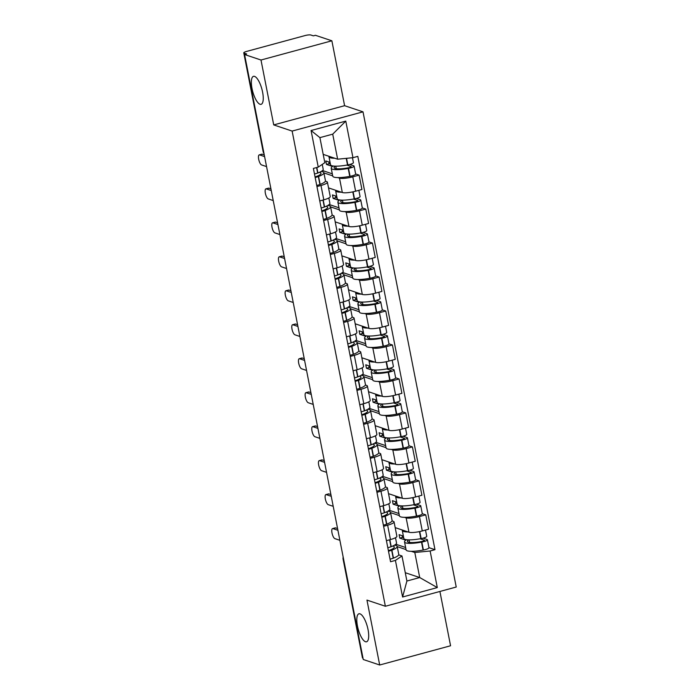 <?xml version="1.0" encoding="UTF-8"?>
<svg xmlns="http://www.w3.org/2000/svg" width="700" height="700" viewBox="0 0 700 700"><rect width="100%" height="100%" fill="white"/><g stroke="black" fill="none" stroke-linecap="round" stroke-linejoin="round"><path stroke-width="1.05" d="M260.033 104.265A14.499 4.742 74.8 0 1 252.341 90.064A14.499 4.742 74.8 0 1 253.505 76.326A14.499 4.742 74.8 0 1 254.564 76.388A14.499 4.742 74.8 0 1 262.264 90.589A14.499 4.742 74.8 0 1 261.1 104.317A14.499 4.742 74.8 0 1 260.033 104.265M365.488 641.734A14.499 4.742 74.8 0 1 357.787 627.532A14.499 4.742 74.8 0 1 358.951 613.795A14.499 4.742 74.8 0 1 360.019 613.856A14.499 4.742 74.8 0 1 367.71 628.058A14.499 4.742 74.8 0 1 366.546 641.786A14.499 4.742 74.8 0 1 365.488 641.734M331.87 40.792L260.995 60.016L244.571 54.521L363.265 659.505L379.689 665L366.957 600.101L385.368 606.261L456.234 587.029L363.011 111.843L344.601 105.691L331.87 40.792L315.438 35.297L313.373 35.857L310.817 35A4.532 0.91 -11.1 0 0 305.034 35.569L246.557 51.433A4.532 0.91 -11.1 0 0 243.766 52.859A4.532 0.91 -11.1 0 0 244.081 53.113L263.436 151.76A4.532 4.183 108.5 0 0 263.9 153.055M379.689 665L450.564 645.767L439.906 591.465M260.995 60.016L273.726 124.915L292.136 131.075L385.368 606.261M244.571 54.521L246.636 53.961L244.081 53.113M363.002 658.166L362.766 658.087A4.532 0.91 168.9 0 1 362.46 657.843L343.105 559.186A4.532 0.91 -11.1 0 0 343.411 559.44L362.766 658.087M395.185 527.625L408.975 532.236A10.421 2.1 -11.1 0 0 422.275 530.933L428.575 529.218L425.757 514.85L419.457 516.556A10.421 2.1 168.9 0 1 406.149 517.869L404.574 517.335M387.634 525.192L390.451 539.569A10.421 2.1 -11.1 0 0 396.882 536.288L394.065 521.911A10.421 2.1 168.9 0 1 387.634 525.192L383.6 526.286M390.451 539.569L386.426 540.663M422.293 513.695L425.757 514.85M392.044 520.905L393.339 521.343A10.421 2.1 168.9 0 1 394.065 521.911M399.368 515.594L390.574 512.654M388.517 493.657L402.308 498.269A10.421 2.1 -11.1 0 0 415.608 496.956L421.908 495.25L419.09 480.874L412.79 482.589A10.421 2.1 168.9 0 1 399.49 483.892L397.906 483.367M379.759 506.686L383.793 505.593A10.421 2.1 -11.1 0 0 390.215 502.311L387.398 487.944A10.421 2.1 168.9 0 1 380.966 491.216L376.941 492.31M415.634 479.719L419.09 480.874M385.376 486.938L386.68 487.366A10.421 2.1 168.9 0 1 387.398 487.944M392.7 481.626L383.906 478.686M381.859 459.681L395.64 464.293A10.421 2.1 -11.1 0 0 408.94 462.989L415.249 461.274L412.422 446.906L406.123 448.613A10.421 2.1 168.9 0 1 392.822 449.925L391.248 449.391M373.091 472.71L377.125 471.616A10.421 2.1 -11.1 0 0 383.556 468.344L380.73 453.968A10.421 2.1 168.9 0 1 374.308 457.249L370.274 458.343M408.966 445.743L412.422 446.906M378.709 452.961L380.012 453.399A10.421 2.1 168.9 0 1 380.73 453.968M386.033 447.65L377.248 444.71M375.191 425.705L388.973 430.325A10.421 2.1 -11.1 0 0 402.281 429.012L408.581 427.306L405.764 412.93L399.455 414.636A10.421 2.1 168.9 0 1 386.155 415.949L384.58 415.424M366.424 438.743L370.457 437.649A10.421 2.1 -11.1 0 0 376.889 434.368L374.071 420A10.421 2.1 168.9 0 1 367.64 423.273L363.606 424.366M402.299 411.775L405.764 412.93M372.05 418.994L373.345 419.422A10.421 2.1 168.9 0 1 374.071 420M379.365 413.674L370.58 410.734M368.524 391.738L382.314 396.349A10.421 2.1 -11.1 0 0 395.614 395.036L401.914 393.33L399.096 378.954L392.796 380.669A10.421 2.1 168.9 0 1 379.488 381.973L377.912 381.447M359.765 404.766L363.79 403.672A10.421 2.1 -11.1 0 0 370.221 400.4L367.404 386.024A10.421 2.1 168.9 0 1 360.973 389.296L356.939 390.39M395.631 377.799L399.096 378.954M365.382 385.017L366.678 385.455A10.421 2.1 168.9 0 1 367.404 386.024M372.706 379.706L363.912 376.766M361.856 357.761L375.646 362.373A10.421 2.1 -11.1 0 0 388.946 361.069L395.246 359.354L392.429 344.986L386.129 346.692A10.421 2.1 168.9 0 1 372.829 348.005L371.245 347.471M353.098 370.79L357.131 369.696A10.421 2.1 -11.1 0 0 363.554 366.424L360.736 352.047A10.421 2.1 168.9 0 1 354.305 355.329L350.28 356.422M388.973 343.822L392.429 344.986M358.715 351.041L360.019 351.479A10.421 2.1 168.9 0 1 360.736 352.047M366.039 345.73L357.245 342.79M355.197 323.794L368.979 328.405A10.421 2.1 -11.1 0 0 382.279 327.092L388.588 325.386L385.761 311.01L379.461 312.716A10.421 2.1 168.9 0 1 366.161 314.029L364.586 313.504M346.43 336.822L350.464 335.729A10.421 2.1 -11.1 0 0 356.895 332.447L354.069 318.08A10.421 2.1 168.9 0 1 347.646 321.352L343.613 322.446M382.305 309.855L385.761 311.01M352.047 317.074L353.351 317.502A10.421 2.1 168.9 0 1 354.069 318.08M359.371 311.762L350.586 308.822M348.53 289.817L362.311 294.429A10.421 2.1 -11.1 0 0 375.62 293.116L381.92 291.41L379.102 277.034L372.794 278.749A10.421 2.1 168.9 0 1 359.494 280.053L357.919 279.527M339.762 302.846L343.796 301.752A10.421 2.1 -11.1 0 0 350.227 298.48L347.41 284.104A10.421 2.1 168.9 0 1 340.979 287.385L336.945 288.479M375.637 275.879L379.102 277.034M345.389 283.098L346.684 283.535A10.421 2.1 168.9 0 1 347.41 284.104M352.704 277.786L343.919 274.846M341.863 255.841L355.652 260.453A10.421 2.1 -11.1 0 0 368.953 259.149L375.252 257.434L372.435 243.066L366.135 244.773A10.421 2.1 168.9 0 1 352.826 246.085L351.251 245.551M333.104 268.879L337.129 267.785A10.421 2.1 -11.1 0 0 343.56 264.504L340.743 250.127A10.421 2.1 168.9 0 1 334.311 253.409L330.277 254.502M368.979 241.911L372.435 243.066M338.721 249.121L340.016 249.559A10.421 2.1 168.9 0 1 340.743 250.127M346.045 243.81L337.251 240.87M335.195 221.874L348.985 226.485A10.421 2.1 -11.1 0 0 362.285 225.172L368.585 223.466L365.767 209.09L359.467 210.805A10.421 2.1 168.9 0 1 346.168 212.109L344.584 211.584M326.436 234.902L330.47 233.809A10.421 2.1 -11.1 0 0 336.901 230.527L334.075 216.16A10.421 2.1 168.9 0 1 327.644 219.433L323.619 220.526M362.311 207.935L365.767 209.09M332.054 215.154L333.358 215.582A10.421 2.1 168.9 0 1 334.075 216.16M339.377 209.843L330.592 206.903M328.536 187.898L342.317 192.509A10.421 2.1 -11.1 0 0 355.618 191.205L361.926 189.49L359.1 175.123L352.8 176.829A10.421 2.1 168.9 0 1 339.5 178.141L337.925 177.607M319.769 200.926L323.803 199.832A10.421 2.1 -11.1 0 0 330.234 196.56L327.408 182.184A10.421 2.1 168.9 0 1 320.985 185.465L316.951 186.559M355.644 173.959L359.1 175.123M325.395 181.178L326.69 181.615A10.421 2.1 168.9 0 1 327.408 182.184M332.71 175.866L323.925 172.926M405.274 572.714L419.711 577.544L414.803 552.501L411.241 551.311M406.026 549.57L397.241 546.63M398.711 554.881L401.984 555.975L406.901 581.026L419.711 577.544L437.299 587.58L402.588 597.004L395.412 560.411L401.984 555.975M323.199 154.367L337.636 159.197L332.719 134.155L319.909 137.629L324.826 162.68L318.246 167.107L313.39 168.429L390.556 561.733L395.412 560.411M318.246 167.107L311.071 130.524L345.783 121.109L352.957 157.692L337.636 159.197M414.803 552.501L430.124 550.996L434.98 549.675L357.814 156.371L352.957 157.692M430.124 550.996L437.299 587.58M363.011 111.843L292.136 131.075M344.601 105.691L273.726 124.915M428.96 547.663L434.98 549.675M402.588 597.004L406.901 581.026M332.719 134.155L345.783 121.109M319.909 137.629L311.071 130.524M392.691 546.07A14.271 2.87 168.9 0 1 393.33 546.245A14.271 2.87 168.9 0 1 394.319 547.024A14.271 2.87 168.9 0 1 389.918 550.095L389.681 550.191A2.774 0.56 168.9 0 1 388.369 550.576M388.483 551.163A5.723 1.155 -11.1 0 0 391.668 550.253L391.895 550.165A17.22 3.465 -11.1 0 0 397.206 546.455A17.22 3.465 -11.1 0 0 396.016 545.51A17.22 3.465 -11.1 0 0 394.476 545.186M332.544 528.596L335.23 527.861A5.215 1.706 74.8 0 1 335.606 527.887L332.92 528.614A5.215 1.706 -105.2 0 0 332.544 528.596A5.215 1.706 -105.2 0 0 332.124 533.531A5.215 1.706 -105.2 0 0 334.889 538.633L339.876 540.304M395.491 537.714L396.524 542.972A17.22 3.465 168.9 0 1 391.213 546.683L390.985 546.77A5.723 1.155 168.9 0 1 387.8 547.68M397.206 546.455L398.764 554.409A17.22 3.465 168.9 0 1 393.461 558.11L393.225 558.206A5.723 1.155 168.9 0 1 390.04 559.116M403.384 536.086L399.105 534.651L399.787 538.134L405.86 540.164A17.22 3.465 -11.1 0 0 404.53 541.931A17.22 3.465 -11.1 0 0 421.514 542.133L421.838 542.071A5.723 1.155 -11.1 0 0 427.42 539.796A5.723 1.155 -11.1 0 0 427.026 539.49L423.045 538.16M427.42 539.796L428.977 547.75A5.723 1.155 168.9 0 1 423.395 550.016L423.071 550.077A17.22 3.465 168.9 0 1 406.088 549.876L404.53 541.931M425.504 530.058L426.738 536.314A5.723 1.155 168.9 0 1 421.146 538.589L420.831 538.641A17.22 3.465 168.9 0 1 403.848 538.449L402.29 530.495A17.22 3.465 168.9 0 1 402.342 530.023M420.061 538.79L424.34 540.216A2.774 0.56 168.9 0 1 424.533 540.365A2.774 0.56 168.9 0 1 421.82 541.468L421.496 541.529A14.271 2.87 168.9 0 1 407.418 541.363A14.271 2.87 168.9 0 1 408.564 539.866M409.062 539.884L409.561 542.404M337.908 530.285L332.92 528.614M405.624 547.514L395.841 544.241M408.056 531.93A17.22 3.465 168.9 0 1 402.29 530.495M403.725 537.827L402.474 537.407L402.132 535.666M337.566 528.544L335.606 527.887M399.787 538.134L402.474 537.407M386.024 512.102A14.271 2.87 168.9 0 1 386.662 512.269A14.271 2.87 168.9 0 1 387.651 513.056A14.271 2.87 168.9 0 1 383.25 516.128L383.023 516.215A2.774 0.56 168.9 0 1 381.701 516.609M381.815 517.186A5.723 1.155 -11.1 0 0 385 516.285L385.236 516.189A17.22 3.465 -11.1 0 0 390.539 512.488A17.22 3.465 -11.1 0 0 389.349 511.543A17.22 3.465 -11.1 0 0 387.817 511.21M325.876 494.62L328.562 493.894A5.215 1.706 74.8 0 1 328.947 493.911L326.261 494.637A5.215 1.706 -105.2 0 0 325.876 494.62A5.215 1.706 -105.2 0 0 325.456 499.555A5.215 1.706 -105.2 0 0 328.221 504.656L333.209 506.327M388.824 503.738L389.856 508.996A17.22 3.465 168.9 0 1 384.554 512.706L384.317 512.794A5.723 1.155 168.9 0 1 381.132 513.704M390.539 512.488L392.105 520.433A17.22 3.465 168.9 0 1 386.794 524.142L386.558 524.23A5.723 1.155 168.9 0 1 383.381 525.14M396.716 502.11L392.438 500.684L393.12 504.166L399.192 506.196A17.22 3.465 -11.1 0 0 397.863 507.955A17.22 3.465 -11.1 0 0 414.846 508.156L415.17 508.095A5.723 1.155 -11.1 0 0 420.752 505.829A5.723 1.155 -11.1 0 0 420.359 505.514L416.386 504.184M420.752 505.829L422.31 513.774A5.723 1.155 168.9 0 1 416.727 516.049L416.412 516.101A17.22 3.465 168.9 0 1 399.429 515.909L397.863 507.955M418.845 496.081L420.07 502.346A5.723 1.155 168.9 0 1 414.488 504.613L414.164 504.674A17.22 3.465 168.9 0 1 397.18 504.472L395.623 496.528A17.22 3.465 168.9 0 1 395.684 496.055M413.402 504.814L417.672 506.24A2.774 0.56 168.9 0 1 417.865 506.398A2.774 0.56 168.9 0 1 415.152 507.491L414.838 507.552A14.271 2.87 168.9 0 1 400.759 507.395A14.271 2.87 168.9 0 1 401.905 505.899M402.395 505.907L402.894 508.427M331.249 496.309L326.261 494.637M398.965 513.546L389.174 510.274M401.389 497.963A17.22 3.465 168.9 0 1 395.623 496.528M397.058 503.851L395.806 503.431L395.465 501.69M330.908 494.567L328.947 493.911M393.12 504.166L395.806 503.431M379.356 478.126A14.271 2.87 168.9 0 1 379.995 478.293A14.271 2.87 168.9 0 1 380.984 479.08A14.271 2.87 168.9 0 1 376.582 482.151L376.355 482.239A2.774 0.56 168.9 0 1 375.034 482.633M375.156 483.219A5.723 1.155 -11.1 0 0 378.332 482.309L378.569 482.221A17.22 3.465 -11.1 0 0 383.88 478.511A17.22 3.465 -11.1 0 0 382.681 477.566A17.22 3.465 -11.1 0 0 381.15 477.234M319.209 460.653L321.895 459.918A5.215 1.706 74.8 0 1 322.28 459.944L319.594 460.67A5.215 1.706 -105.2 0 0 319.209 460.653A5.215 1.706 -105.2 0 0 318.789 465.579A5.215 1.706 -105.2 0 0 321.554 470.689L326.541 472.351M382.165 469.77L383.189 475.029A17.22 3.465 168.9 0 1 377.886 478.739L377.65 478.826A5.723 1.155 168.9 0 1 374.465 479.736M383.88 478.511L385.438 486.465A17.22 3.465 168.9 0 1 380.126 490.166L379.899 490.254A5.723 1.155 168.9 0 1 376.714 491.164M390.058 468.142L385.77 466.707L386.453 470.19L392.525 472.22A17.22 3.465 -11.1 0 0 391.204 473.988A17.22 3.465 -11.1 0 0 408.188 474.18L408.502 474.127A5.723 1.155 -11.1 0 0 414.085 471.852A5.723 1.155 -11.1 0 0 413.691 471.537L409.719 470.207M414.085 471.852L415.651 479.806A5.723 1.155 168.9 0 1 410.06 482.073L409.745 482.134A17.22 3.465 168.9 0 1 392.761 481.933L391.204 473.988M412.178 462.105L413.402 468.37A5.723 1.155 168.9 0 1 407.82 470.636L407.496 470.698A17.22 3.465 168.9 0 1 390.521 470.505L388.955 462.551A17.22 3.465 168.9 0 1 389.016 462.079M406.735 470.838L411.005 472.273A2.774 0.56 168.9 0 1 411.197 472.421A2.774 0.56 168.9 0 1 408.485 473.524L408.17 473.585A14.271 2.87 168.9 0 1 394.091 473.419A14.271 2.87 168.9 0 1 395.238 471.923M395.736 471.931L396.226 474.46M324.581 462.341L319.594 460.67M392.297 479.57L382.506 476.298M394.721 463.986A17.22 3.465 168.9 0 1 388.955 462.551M390.399 469.884L389.139 469.464L388.797 467.722M324.24 460.591L322.28 459.944M386.453 470.19L389.139 469.464M372.697 444.159A14.271 2.87 168.9 0 1 373.328 444.325A14.271 2.87 168.9 0 1 374.325 445.104A14.271 2.87 168.9 0 1 369.924 448.175L369.688 448.271A2.774 0.56 168.9 0 1 368.375 448.656M368.489 449.242A5.723 1.155 -11.1 0 0 371.674 448.332L371.901 448.245A17.22 3.465 -11.1 0 0 377.213 444.535A17.22 3.465 -11.1 0 0 376.014 443.59A17.22 3.465 -11.1 0 0 374.483 443.266M312.541 426.676L315.227 425.95A5.215 1.706 74.8 0 1 315.613 425.967L312.926 426.694A5.215 1.706 -105.2 0 0 312.541 426.676A5.215 1.706 -105.2 0 0 312.13 431.611A5.215 1.706 -105.2 0 0 314.895 436.713L319.882 438.384M375.498 435.794L376.53 441.053A17.22 3.465 168.9 0 1 371.219 444.762L370.991 444.85A5.723 1.155 168.9 0 1 367.806 445.76M377.213 444.535L378.77 452.489A17.22 3.465 168.9 0 1 373.459 456.199L373.231 456.286A5.723 1.155 168.9 0 1 370.046 457.196M383.39 434.166L379.111 432.731L379.794 436.214L385.858 438.252A17.22 3.465 -11.1 0 0 384.536 440.011A17.22 3.465 -11.1 0 0 401.52 440.213L401.835 440.151A5.723 1.155 -11.1 0 0 407.426 437.885A5.723 1.155 -11.1 0 0 407.024 437.57L403.051 436.24M407.426 437.885L408.984 445.83A5.723 1.155 168.9 0 1 403.401 448.096L403.078 448.157A17.22 3.465 168.9 0 1 386.094 447.965L384.536 440.011M405.51 428.137L406.744 434.394A5.723 1.155 168.9 0 1 401.152 436.669L400.838 436.73A17.22 3.465 168.9 0 1 383.854 436.529L382.296 428.575A17.22 3.465 168.9 0 1 382.349 428.102M400.067 436.87L404.338 438.296A2.774 0.56 168.9 0 1 404.53 438.445A2.774 0.56 168.9 0 1 401.826 439.547L401.502 439.609A14.271 2.87 168.9 0 1 387.424 439.442A14.271 2.87 168.9 0 1 388.57 437.955M389.069 437.964L389.567 440.484M317.914 428.365L312.926 426.694M385.63 445.602L375.848 442.321M388.054 430.01A17.22 3.465 168.9 0 1 382.296 428.575M383.731 435.908L382.48 435.488L382.139 433.746M317.572 426.624L315.613 425.967M379.794 436.214L382.48 435.488M366.03 410.183A14.271 2.87 168.9 0 1 366.669 410.349A14.271 2.87 168.9 0 1 367.658 411.136A14.271 2.87 168.9 0 1 363.256 414.207L363.02 414.295A2.774 0.56 168.9 0 1 361.707 414.689M361.821 415.275A5.723 1.155 -11.1 0 0 365.006 414.365L365.234 414.277A17.22 3.465 -11.1 0 0 370.545 410.567A17.22 3.465 -11.1 0 0 369.355 409.623A17.22 3.465 -11.1 0 0 367.824 409.29M305.882 392.7L308.569 391.974A5.215 1.706 74.8 0 1 308.945 391.991L306.259 392.726A5.215 1.706 -105.2 0 0 305.882 392.7A5.215 1.706 -105.2 0 0 305.463 397.635A5.215 1.706 -105.2 0 0 308.227 402.736L313.215 404.408M368.83 401.817L369.863 407.085A17.22 3.465 168.9 0 1 364.551 410.786L364.324 410.882A5.723 1.155 168.9 0 1 361.139 411.784M370.545 410.567L372.102 418.512A17.22 3.465 168.9 0 1 366.8 422.223L366.564 422.31A5.723 1.155 168.9 0 1 363.379 423.22M376.723 400.19L372.444 398.764L373.126 402.246L379.199 404.276A17.22 3.465 -11.1 0 0 377.869 406.044A17.22 3.465 -11.1 0 0 394.852 406.236L395.176 406.175A5.723 1.155 -11.1 0 0 400.759 403.909A5.723 1.155 -11.1 0 0 400.365 403.594L396.384 402.264M400.759 403.909L402.316 411.854A5.723 1.155 168.9 0 1 396.734 414.129L396.41 414.19A17.22 3.465 168.9 0 1 379.426 413.989L377.869 406.044M398.842 394.161L400.076 400.426A5.723 1.155 168.9 0 1 394.494 402.692L394.17 402.754A17.22 3.465 168.9 0 1 377.186 402.553L375.629 394.608A17.22 3.465 168.9 0 1 375.681 394.135M393.4 402.894L397.679 404.32A2.774 0.56 168.9 0 1 397.871 404.477A2.774 0.56 168.9 0 1 395.159 405.58L394.835 405.632A14.271 2.87 168.9 0 1 380.756 405.475A14.271 2.87 168.9 0 1 381.902 403.979M382.401 403.988L382.9 406.516M311.246 394.389L306.259 392.726M378.963 411.626L369.18 408.354M381.395 396.043A17.22 3.465 168.9 0 1 375.629 394.608M377.064 401.931L375.812 401.52L375.471 399.77M310.905 392.648L308.945 391.991M373.126 402.246L375.812 401.52M359.363 376.206A14.271 2.87 168.9 0 1 360.001 376.373A14.271 2.87 168.9 0 1 360.99 377.16A14.271 2.87 168.9 0 1 356.589 380.231L356.361 380.319A2.774 0.56 168.9 0 1 355.04 380.713M355.154 381.299A5.723 1.155 -11.1 0 0 358.339 380.389L358.575 380.301A17.22 3.465 -11.1 0 0 363.877 376.591A17.22 3.465 -11.1 0 0 362.688 375.646A17.22 3.465 -11.1 0 0 361.156 375.322M299.215 358.733L301.901 357.998A5.215 1.706 74.8 0 1 302.286 358.024L299.6 358.75A5.215 1.706 -105.2 0 0 299.215 358.733A5.215 1.706 -105.2 0 0 298.795 363.668A5.215 1.706 -105.2 0 0 301.56 368.769L306.547 370.44M362.162 367.85L363.195 373.109A17.22 3.465 168.9 0 1 357.892 376.819L357.656 376.906A5.723 1.155 168.9 0 1 354.471 377.816M363.877 376.591L365.444 384.545A17.22 3.465 168.9 0 1 360.132 388.246L359.896 388.342A5.723 1.155 168.9 0 1 356.72 389.244M370.055 366.223L365.776 364.787L366.459 368.27L372.531 370.3A17.22 3.465 -11.1 0 0 371.201 372.067A17.22 3.465 -11.1 0 0 388.185 372.269L388.509 372.207A5.723 1.155 -11.1 0 0 394.091 369.933A5.723 1.155 -11.1 0 0 393.697 369.618L389.725 368.296M394.091 369.933L395.649 377.886A5.723 1.155 168.9 0 1 390.066 380.152L389.751 380.214A17.22 3.465 168.9 0 1 372.767 380.012L371.201 372.067M392.184 360.185L393.409 366.45A5.723 1.155 168.9 0 1 387.826 368.716L387.502 368.777A17.22 3.465 168.9 0 1 370.519 368.585L368.961 360.631A17.22 3.465 168.9 0 1 369.023 360.159M386.741 368.918L391.011 370.352A2.774 0.56 168.9 0 1 391.204 370.501A2.774 0.56 168.9 0 1 388.491 371.604L388.176 371.665A14.271 2.87 168.9 0 1 374.098 371.499A14.271 2.87 168.9 0 1 375.244 370.002M375.734 370.011L376.233 372.54M304.588 360.421L299.6 358.75M372.304 377.65L362.512 374.377M374.727 362.066A17.22 3.465 168.9 0 1 368.961 360.631M370.396 367.964L369.145 367.544L368.804 365.803M304.246 358.68L302.286 358.024M366.459 368.27L369.145 367.544M352.704 342.239A14.271 2.87 168.9 0 1 353.334 342.405A14.271 2.87 168.9 0 1 354.322 343.184A14.271 2.87 168.9 0 1 349.921 346.264L349.694 346.351A2.774 0.56 168.9 0 1 348.373 346.736M348.495 347.322A5.723 1.155 -11.1 0 0 351.671 346.421L351.908 346.325A17.22 3.465 -11.1 0 0 357.219 342.624A17.22 3.465 -11.1 0 0 356.02 341.679A17.22 3.465 -11.1 0 0 354.489 341.346M292.547 324.756L295.234 324.03A5.215 1.706 74.8 0 1 295.619 324.047L292.933 324.774A5.215 1.706 -105.2 0 0 292.547 324.756A5.215 1.706 -105.2 0 0 292.136 329.691A5.215 1.706 -105.2 0 0 294.901 334.793L299.889 336.464M355.504 333.874L356.536 339.132A17.22 3.465 168.9 0 1 351.225 342.842L350.989 342.93A5.723 1.155 168.9 0 1 347.804 343.84M357.219 342.624L358.776 350.569A17.22 3.465 168.9 0 1 353.465 354.279L353.238 354.366A5.723 1.155 168.9 0 1 350.053 355.276M363.396 332.246L359.109 330.811L359.8 334.303L365.864 336.332A17.22 3.465 -11.1 0 0 364.543 338.091A17.22 3.465 -11.1 0 0 381.526 338.293L381.841 338.231A5.723 1.155 -11.1 0 0 387.424 335.965A5.723 1.155 -11.1 0 0 387.03 335.65L383.058 334.32M387.424 335.965L388.99 343.91A5.723 1.155 168.9 0 1 383.399 346.176L383.084 346.238A17.22 3.465 168.9 0 1 366.1 346.045L364.543 338.091M385.516 326.217L386.741 332.483A5.723 1.155 168.9 0 1 381.159 334.749L380.844 334.81A17.22 3.465 168.9 0 1 363.86 334.609L362.294 326.664A17.22 3.465 168.9 0 1 362.355 326.183M380.074 334.95L384.344 336.376A2.774 0.56 168.9 0 1 384.536 336.534A2.774 0.56 168.9 0 1 381.824 337.627L381.509 337.689A14.271 2.87 168.9 0 1 367.43 337.523A14.271 2.87 168.9 0 1 368.576 336.035M369.075 336.044L369.565 338.564M297.92 326.445L292.933 324.774M365.636 343.683L355.845 340.41M368.06 328.099A17.22 3.465 168.9 0 1 362.294 326.664M363.738 333.988L362.477 333.567L362.136 331.826M297.579 324.704L295.619 324.047M359.8 334.303L362.477 333.567M346.036 308.262A14.271 2.87 168.9 0 1 346.675 308.429A14.271 2.87 168.9 0 1 347.664 309.216A14.271 2.87 168.9 0 1 343.262 312.287L343.026 312.375A2.774 0.56 168.9 0 1 341.714 312.769M341.828 313.355A5.723 1.155 -11.1 0 0 345.012 312.445L345.24 312.358A17.22 3.465 -11.1 0 0 350.551 308.648A17.22 3.465 -11.1 0 0 349.352 307.703A17.22 3.465 -11.1 0 0 347.821 307.37M285.889 290.78L288.575 290.054A5.215 1.706 74.8 0 1 288.951 290.071L286.265 290.806A5.215 1.706 -105.2 0 0 285.889 290.78A5.215 1.706 -105.2 0 0 285.469 295.715A5.215 1.706 -105.2 0 0 288.234 300.825L293.221 302.488M348.836 299.906L349.869 305.165A17.22 3.465 168.9 0 1 344.558 308.866L344.33 308.963A5.723 1.155 168.9 0 1 341.145 309.873M350.551 308.648L352.109 316.592A17.22 3.465 168.9 0 1 346.797 320.303L346.57 320.39A5.723 1.155 168.9 0 1 343.385 321.3M356.729 298.27L352.45 296.844L353.132 300.326L359.196 302.356A17.22 3.465 -11.1 0 0 357.875 304.124A17.22 3.465 -11.1 0 0 374.859 304.316L375.174 304.255A5.723 1.155 -11.1 0 0 380.765 301.989A5.723 1.155 -11.1 0 0 380.363 301.674L376.39 300.344M380.765 301.989L382.322 309.942A5.723 1.155 168.9 0 1 376.74 312.209L376.416 312.27A17.22 3.465 168.9 0 1 359.433 312.069L357.875 304.124M378.849 292.241L380.082 298.506A5.723 1.155 168.9 0 1 374.491 300.773L374.176 300.834A17.22 3.465 168.9 0 1 357.192 300.632L355.635 292.688A17.22 3.465 168.9 0 1 355.688 292.215M373.406 300.974L377.676 302.409A2.774 0.56 168.9 0 1 377.869 302.558A2.774 0.56 168.9 0 1 375.165 303.66L374.841 303.721A14.271 2.87 168.9 0 1 360.762 303.555A14.271 2.87 168.9 0 1 361.909 302.059M362.408 302.067L362.906 304.596M291.252 292.469L286.265 290.806M358.969 309.706L349.186 306.434M361.392 294.123A17.22 3.465 168.9 0 1 355.635 292.688M357.07 300.02L355.819 299.6L355.477 297.859M290.911 290.727L288.951 290.071M353.132 300.326L355.819 299.6M339.369 274.286A14.271 2.87 168.9 0 1 340.007 274.461A14.271 2.87 168.9 0 1 340.996 275.24A14.271 2.87 168.9 0 1 336.595 278.311L336.359 278.408A2.774 0.56 168.9 0 1 335.046 278.793M335.16 279.379A5.723 1.155 -11.1 0 0 338.345 278.469L338.581 278.381A17.22 3.465 -11.1 0 0 343.884 274.671A17.22 3.465 -11.1 0 0 342.694 273.726A17.22 3.465 -11.1 0 0 341.162 273.402M279.221 256.812L281.908 256.086A5.215 1.706 74.8 0 1 282.284 256.104L279.598 256.83A5.215 1.706 -105.2 0 0 279.221 256.812A5.215 1.706 -105.2 0 0 278.801 261.748A5.215 1.706 -105.2 0 0 281.566 266.849L286.554 268.52M342.169 265.93L343.201 271.189A17.22 3.465 168.9 0 1 337.89 274.899L337.662 274.986A5.723 1.155 168.9 0 1 334.477 275.896M343.884 274.671L345.441 282.625A17.22 3.465 168.9 0 1 340.139 286.326L339.902 286.422A5.723 1.155 168.9 0 1 336.717 287.332M350.061 264.303L345.783 262.868L346.465 266.35L352.537 268.38A17.22 3.465 -11.1 0 0 351.207 270.148A17.22 3.465 -11.1 0 0 368.191 270.349L368.515 270.287A5.723 1.155 -11.1 0 0 374.098 268.021A5.723 1.155 -11.1 0 0 373.704 267.706L369.723 266.376M374.098 268.021L375.655 275.966A5.723 1.155 168.9 0 1 370.072 278.233L369.749 278.294A17.22 3.465 168.9 0 1 352.765 278.092L351.207 270.148M372.181 258.274L373.415 264.53A5.723 1.155 168.9 0 1 367.832 266.805L367.509 266.858A17.22 3.465 168.9 0 1 350.525 266.665L348.967 258.711A17.22 3.465 168.9 0 1 349.029 258.239M366.739 267.006L371.017 268.433A2.774 0.56 168.9 0 1 371.21 268.581A2.774 0.56 168.9 0 1 368.498 269.684L368.174 269.745A14.271 2.87 168.9 0 1 354.104 269.579A14.271 2.87 168.9 0 1 355.241 268.082M355.74 268.1L356.239 270.62M284.585 258.501L279.598 256.83M352.301 275.73L342.519 272.457M354.734 260.146A17.22 3.465 168.9 0 1 348.967 258.711M350.402 266.044L349.151 265.624L348.81 263.882M284.244 256.76L282.284 256.104M346.465 266.35L349.151 265.624M332.701 240.319A14.271 2.87 168.9 0 1 333.34 240.485A14.271 2.87 168.9 0 1 334.329 241.273A14.271 2.87 168.9 0 1 329.928 244.344L329.7 244.431A2.774 0.56 168.9 0 1 328.379 244.825M328.493 245.402A5.723 1.155 -11.1 0 0 331.678 244.501L331.914 244.405A17.22 3.465 -11.1 0 0 337.216 240.704A17.22 3.465 -11.1 0 0 336.026 239.759A17.22 3.465 -11.1 0 0 334.495 239.426M272.554 222.836L275.24 222.11A5.215 1.706 74.8 0 1 275.625 222.127L272.939 222.862A5.215 1.706 -105.2 0 0 272.554 222.836A5.215 1.706 -105.2 0 0 272.134 227.771A5.215 1.706 -105.2 0 0 274.899 232.873L279.886 234.544M335.501 231.954L336.534 237.221A17.22 3.465 168.9 0 1 331.231 240.922L330.995 241.01A5.723 1.155 168.9 0 1 327.81 241.92M337.216 240.704L338.783 248.649A17.22 3.465 168.9 0 1 333.471 252.359L333.235 252.446A5.723 1.155 168.9 0 1 330.059 253.356M343.394 230.326L339.115 228.9L339.797 232.382L345.87 234.412A17.22 3.465 -11.1 0 0 344.54 236.171A17.22 3.465 -11.1 0 0 361.524 236.373L361.848 236.311A5.723 1.155 -11.1 0 0 367.43 234.045A5.723 1.155 -11.1 0 0 367.036 233.73L363.064 232.4M367.43 234.045L368.988 241.99A5.723 1.155 168.9 0 1 363.405 244.265L363.09 244.318A17.22 3.465 168.9 0 1 346.106 244.125L344.54 236.171M365.523 224.297L366.748 230.562A5.723 1.155 168.9 0 1 361.165 232.829L360.841 232.89A17.22 3.465 168.9 0 1 343.858 232.689L342.3 224.744A17.22 3.465 168.9 0 1 342.361 224.271M360.08 233.03L364.35 234.456A2.774 0.56 168.9 0 1 364.543 234.614A2.774 0.56 168.9 0 1 361.83 235.707L361.515 235.769A14.271 2.87 168.9 0 1 347.436 235.611A14.271 2.87 168.9 0 1 348.582 234.115M349.081 234.124L349.571 236.644M277.926 224.525L272.939 222.862M345.642 241.763L335.851 238.49M348.066 226.179A17.22 3.465 168.9 0 1 342.3 224.744M343.735 232.068L342.484 231.648L342.142 229.906M277.585 222.784L275.625 222.127M339.797 232.382L342.484 231.648M326.043 206.343A14.271 2.87 168.9 0 1 326.672 206.509A14.271 2.87 168.9 0 1 327.661 207.296A14.271 2.87 168.9 0 1 323.26 210.367L323.033 210.455A2.774 0.56 168.9 0 1 321.72 210.849M321.834 211.435A5.723 1.155 -11.1 0 0 325.01 210.525L325.246 210.438A17.22 3.465 -11.1 0 0 330.558 206.727A17.22 3.465 -11.1 0 0 329.359 205.782A17.22 3.465 -11.1 0 0 327.828 205.45M265.886 188.869L268.572 188.134A5.215 1.706 74.8 0 1 268.957 188.16L266.271 188.886A5.215 1.706 -105.2 0 0 265.886 188.869A5.215 1.706 -105.2 0 0 265.475 193.795A5.215 1.706 -105.2 0 0 268.24 198.905L273.227 200.567M328.842 197.986L329.875 203.245A17.22 3.465 168.9 0 1 324.564 206.955L324.328 207.043A5.723 1.155 168.9 0 1 321.151 207.952M330.558 206.727L332.115 214.681A17.22 3.465 168.9 0 1 326.804 218.383L326.576 218.47A5.723 1.155 168.9 0 1 323.391 219.38M336.735 196.359L332.447 194.924L333.139 198.406L339.203 200.436A17.22 3.465 -11.1 0 0 337.881 202.204A17.22 3.465 -11.1 0 0 354.865 202.396L355.18 202.344A5.723 1.155 -11.1 0 0 360.762 200.069A5.723 1.155 -11.1 0 0 360.369 199.754L356.396 198.424M360.762 200.069L362.329 208.023A5.723 1.155 168.9 0 1 356.738 210.289L356.422 210.35A17.22 3.465 168.9 0 1 339.439 210.149L337.881 202.204M358.855 190.321L360.08 196.586A5.723 1.155 168.9 0 1 354.498 198.852L354.183 198.914A17.22 3.465 168.9 0 1 337.199 198.721L335.632 190.768A17.22 3.465 168.9 0 1 335.694 190.295M353.412 199.054L357.683 200.489A2.774 0.56 168.9 0 1 357.875 200.638A2.774 0.56 168.9 0 1 355.171 201.74L354.848 201.801A14.271 2.87 168.9 0 1 340.769 201.635A14.271 2.87 168.9 0 1 341.915 200.139M342.414 200.148L342.904 202.676M271.259 190.558L266.271 188.886M338.975 207.786L329.184 204.514M341.399 192.202A17.22 3.465 168.9 0 1 335.632 190.768M337.076 198.1L335.825 197.68L335.475 195.939M270.918 188.816L268.957 188.16M333.139 198.406L335.825 197.68M319.375 172.375A14.271 2.87 168.9 0 1 320.014 172.541A14.271 2.87 168.9 0 1 321.002 173.32A14.271 2.87 168.9 0 1 316.601 176.4L316.365 176.487A2.774 0.56 168.9 0 1 315.053 176.873M315.166 177.459A5.723 1.155 -11.1 0 0 318.351 176.549L318.579 176.461A17.22 3.465 -11.1 0 0 323.89 172.751A17.22 3.465 -11.1 0 0 322.7 171.806A17.22 3.465 -11.1 0 0 321.16 171.482M259.227 154.893L261.914 154.166A5.215 1.706 74.8 0 1 262.29 154.184L259.604 154.91A5.215 1.706 -105.2 0 0 259.227 154.893A5.215 1.706 -105.2 0 0 258.808 159.827A5.215 1.706 -105.2 0 0 261.572 164.929L266.56 166.6M322.254 164.412L323.207 169.269A17.22 3.465 168.9 0 1 317.896 172.979L317.669 173.066A5.723 1.155 168.9 0 1 314.484 173.976M323.89 172.751L325.447 180.705A17.22 3.465 168.9 0 1 320.145 184.415L319.909 184.502A5.723 1.155 168.9 0 1 316.724 185.412M330.067 162.383L325.789 160.947L326.471 164.439L332.535 166.469A17.22 3.465 -11.1 0 0 331.214 168.227A17.22 3.465 -11.1 0 0 348.197 168.429L348.512 168.367A5.723 1.155 -11.1 0 0 354.104 166.101A5.723 1.155 -11.1 0 0 353.701 165.786L349.729 164.456M354.104 166.101L355.661 174.046A5.723 1.155 168.9 0 1 350.079 176.312L349.755 176.374A17.22 3.465 168.9 0 1 332.771 176.181L331.214 168.227M352.459 157.745L353.421 162.61A5.723 1.155 168.9 0 1 347.83 164.885L347.515 164.946A17.22 3.465 168.9 0 1 330.531 164.745L328.974 156.8A17.22 3.465 168.9 0 1 329.026 156.319M346.745 165.086L351.015 166.513A2.774 0.56 168.9 0 1 351.207 166.661A2.774 0.56 168.9 0 1 348.504 167.764L348.18 167.825A14.271 2.87 168.9 0 1 334.101 167.659A14.271 2.87 168.9 0 1 335.248 166.171M335.746 166.18L336.245 168.7M264.591 156.581L259.604 154.91M332.308 173.819L322.525 170.537M334.731 158.226A17.22 3.465 168.9 0 1 328.974 156.8M330.409 164.124L329.158 163.704L328.816 161.963M264.25 154.84L262.29 154.184M326.471 164.439L329.158 163.704M339.5 178.141L342.317 192.509M346.168 212.109L348.985 226.485M352.826 246.085L355.652 260.453M359.494 280.053L362.311 294.429M366.161 314.029L368.979 328.405M372.829 348.005L375.646 362.373M379.488 381.973L382.314 396.349M386.155 415.949L388.973 430.325M392.822 449.925L395.64 464.293M399.49 483.892L402.308 498.269M406.149 517.869L408.975 532.236M327.644 219.433L330.47 233.809M334.311 253.409L337.129 267.785M340.979 287.385L343.796 301.752M347.646 321.352L350.464 335.729M354.305 355.329L357.131 369.696M360.973 389.296L363.79 403.672M367.64 423.273L370.457 437.649M374.308 457.249L377.125 471.616M380.966 491.216L383.793 505.593M320.985 185.465L323.803 199.832M359.467 210.805L362.285 225.172M366.135 244.773L368.953 259.149M372.794 278.749L375.62 293.116M379.461 312.716L382.279 327.092M386.129 346.692L388.946 361.069M392.796 380.669L395.614 395.036M399.455 414.636L402.281 429.012M406.123 448.613L408.94 462.989M412.79 482.589L415.608 496.956M419.457 516.556L422.275 530.933M352.8 176.829L355.618 191.205M343.35 558.031A4.532 4.183 108.5 0 0 343.411 559.44L343.648 559.51M263.664 151.839L263.436 151.76A4.532 0.91 -11.1 0 1 263.121 151.515A4.532 4.532 0 0 0 263.97 153.396M389.611 539.796L390.985 546.77M391.668 550.253L393.225 558.206M391.895 550.165L393.461 558.11M421.514 542.133L423.071 550.077M421.838 542.071L423.395 550.016M419.764 531.536L421.146 538.589M389.848 539.726L391.213 546.683M419.449 531.606L420.831 538.641M382.953 505.82L384.317 512.794M385 516.285L386.558 524.23M385.236 516.189L386.794 524.142M414.846 508.156L416.412 516.101M415.17 508.095L416.727 516.049M413.105 497.569L414.488 504.613M383.189 505.759L384.554 512.706M412.781 497.63L414.164 504.674M376.285 471.844L377.65 478.826M378.332 482.309L379.899 490.254M378.569 482.221L380.126 490.166M408.188 474.18L409.745 482.134M408.502 474.127L410.06 482.073M406.438 463.593L407.82 470.636M376.521 471.782L377.886 478.739M406.123 463.662L407.496 470.698M369.618 437.876L370.991 444.85M371.674 448.332L373.231 456.286M371.901 448.245L373.459 456.199M401.52 440.213L403.078 448.157M401.835 440.151L403.401 448.096M399.77 429.616L401.152 436.669M369.854 437.806L371.219 444.762M399.455 429.686L400.838 436.73M362.95 403.9L364.324 410.882M365.006 414.365L366.564 422.31M365.234 414.277L366.8 422.223M394.852 406.236L396.41 414.19M395.176 406.175L396.734 414.129M393.102 395.649L394.494 402.692M363.186 403.839L364.551 410.786M392.787 395.71L394.17 402.754M356.291 369.933L357.656 376.906M358.339 380.389L359.896 388.342M358.575 380.301L360.132 388.246M388.185 372.269L389.751 380.214M388.509 372.207L390.066 380.152M386.444 361.672L387.826 368.716M356.527 369.863L357.892 376.819M386.12 361.743L387.502 368.777M349.624 335.956L350.989 342.93M351.671 346.421L353.238 354.366M351.908 346.325L353.465 354.279M381.526 338.293L383.084 346.238M381.841 338.231L383.399 346.176M379.776 327.696L381.159 334.749M349.86 335.895L351.225 342.842M379.461 327.766L380.844 334.81M342.956 301.98L344.33 308.963M345.012 312.445L346.57 320.39M345.24 312.358L346.797 320.303M374.859 304.316L376.416 312.27M375.174 304.255L376.74 312.209M373.109 293.729L374.491 300.773M343.192 301.919L344.558 308.866M372.794 293.79L374.176 300.834M336.289 268.012L337.662 274.986M338.345 278.469L339.902 286.422M338.581 278.381L340.139 286.326M368.191 270.349L369.749 278.294M368.515 270.287L370.072 278.233M366.45 259.752L367.832 266.805M336.534 267.942L337.89 274.899M366.126 259.822L367.509 266.858M329.63 234.036L330.995 241.01M331.678 244.501L333.235 252.446M331.914 244.405L333.471 252.359M361.524 236.373L363.09 244.318M361.848 236.311L363.405 244.265M359.783 225.785L361.165 232.829M329.866 233.975L331.231 240.922M359.459 225.846L360.841 232.89M322.963 200.06L324.328 207.043M325.01 210.525L326.576 218.47M325.246 210.438L326.804 218.383M354.865 202.396L356.422 210.35M355.18 202.344L356.738 210.289M353.115 191.809L354.498 198.852M323.199 199.999L324.564 206.955M352.8 191.879L354.183 198.914M316.584 167.562L317.669 173.066M318.351 176.549L319.909 184.502M318.579 176.461L320.145 184.415M348.197 168.429L349.755 176.374M348.512 168.367L350.079 176.312M346.544 158.322L347.83 164.885M316.82 167.501L317.896 172.979M346.22 158.357L347.515 164.946M263.121 151.515L243.766 52.859M343.175 557.121A4.532 4.532 0 0 0 343.105 559.186"/></g></svg>
